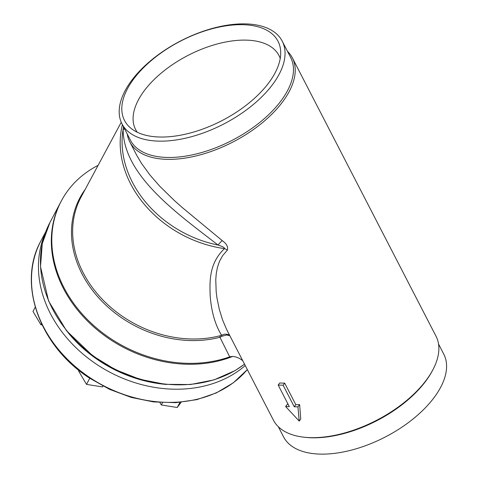 <?xml version="1.0" encoding="UTF-8"?>
<svg xmlns="http://www.w3.org/2000/svg" width="478" height="478" viewBox="0 0 478 478"><rect width="100%" height="100%" fill="white"/><g stroke="black" fill="none" stroke-linecap="round" stroke-linejoin="round"><path stroke-width="0.72" d="M181.15 402.249L177.23 407.501L161.307 404.956L159.855 402.506M161.307 404.956L162.52 402.667M177.23 407.501L179.949 402.356M42.088 324.926L40.875 324.735L32.988 311.417L35.247 307.145M40.875 324.735L41.467 323.624M103.045 386.116L102.441 386.929L86.518 384.384L78.631 371.065L78.984 370.396M86.518 384.384L89.756 378.259M102.441 386.929L102.907 386.045M287.451 51.301A91.495 47.501 152.7 0 1 292.363 57.886A91.495 47.501 152.7 0 1 232.846 142.056A91.495 47.501 152.7 0 1 129.759 141.811L136.822 155.47L141.518 163.404L149.978 175.044L159.742 186.211L174.267 200.437L182.058 207.362L222.234 240.619A7.887 1.583 -51.1 0 0 218.058 245.047C176.424 212.883 123.444 175.372 123.103 129.407L123.479 126.718M129.759 141.811A91.495 47.501 152.7 0 1 127.232 133.995M222.234 240.619C226.644 243.756 228.341 246.941 227.331 250.185L222.658 255.605L219.474 261.388L217.424 267.447L216.259 273.571L215.763 279.696L216.181 291.795L216.928 297.728L219.271 309.2L222.551 319.896L226.686 329.593L273.398 420.114A91.495 47.501 152.7 0 0 303.357 437.125A91.495 47.501 152.7 0 0 310.336 437.639A91.495 47.501 152.7 0 0 432.518 370.456A91.495 47.501 152.7 0 0 436.002 336.189L292.363 57.886M285.617 406.527L289.315 406.635L278.19 385.071L283.119 385.214L294.251 406.778L297.949 406.88L299.204 421.082L285.617 406.527L287.314 404.257A91.495 47.501 -27.3 0 0 288.132 404.34M278.19 385.071L279.744 382.986A91.495 47.501 -27.3 0 0 284.679 383.123L295.804 404.687A91.495 47.501 -27.3 0 0 299.646 404.609L300.734 419.033L299.204 421.082M282.223 41.162L290.642 57.48A90.151 46.802 152.7 0 1 231.997 140.418A90.151 46.802 152.7 0 1 130.422 140.179L122.004 123.862A90.151 46.802 152.7 0 1 152.667 59.057A90.151 46.802 152.7 0 1 245.823 23.9A90.151 46.802 152.7 0 1 282.223 41.162A90.151 46.802 152.7 0 1 223.579 124.101A90.151 46.802 152.7 0 1 122.004 123.862M243.135 24.707A86.369 44.836 152.7 0 1 280.658 51.146A86.369 44.836 152.7 0 1 241.157 108.972A86.369 44.836 152.7 0 1 159.377 137.007A86.369 44.836 152.7 0 1 131.044 128.367A86.369 44.836 152.7 0 1 147.021 64.321A86.369 44.836 152.7 0 1 243.135 24.707M137.222 132.239A80.686 41.891 152.7 0 1 135.615 129.592A80.686 41.891 152.7 0 1 163.058 71.598A80.686 41.891 152.7 0 1 246.439 40.128A80.686 41.891 152.7 0 1 279.009 55.579A80.686 41.891 152.7 0 1 280.233 58.424M438.529 344.005L443.763 354.138A90.151 46.802 152.7 0 1 413.094 418.943A90.151 46.802 152.7 0 1 319.937 454.1A90.151 46.802 152.7 0 1 283.538 436.838L278.31 426.699M432.518 370.456L431.903 371.591A90.151 46.802 152.7 0 1 311.513 437.782A90.151 46.802 152.7 0 1 304.629 437.28L303.357 437.125M242.716 360.663L239.221 358.261L235.666 356.869L232.589 356.415L229.679 356.839L219.934 337.253A3.155 1.398 75.3 0 1 220.185 335.699L221.517 335.168C215.243 324.986 211.467 311.949 210.195 296.067C209.639 280.95 209.107 263.181 224.517 248.626C224.821 247.724 222.67 246.529 218.058 245.047A105.351 85.096 27.9 0 1 123.103 129.293A7.887 4.858 0.2 0 0 124.573 128.839M98.115 165.34A122.882 99.257 27.9 0 0 67.918 190.549A122.882 99.257 27.9 0 0 86.464 318.593A122.882 99.257 27.9 0 0 229.679 356.839M283.119 385.214L284.679 383.123M297.949 406.88L299.646 404.609M294.251 406.778L295.804 404.687M124.621 128.935A7.887 4.858 -0 0 1 123.103 129.407M227.331 250.185A7.887 5.527 49.5 0 0 224.517 248.626A106.612 86.112 -152.1 0 1 122.398 124.621M229.601 335.257L227.719 334.361L224.648 334.14L221.517 335.168L222.133 336.195L219.934 337.253A107.914 87.163 -152.1 0 1 99.197 298.386A107.914 87.163 -152.1 0 1 85.15 189.473M229.852 335.735L226.751 334.982L222.133 336.195M247.329 369.608L233.306 382.824L216.253 392.958L196.805 399.644L175.653 402.661L153.558 401.914L131.307 397.439L109.701 389.403L89.5 378.086C39.405 345.964 16.993 283.55 40.929 240.876A122.254 98.749 27.9 0 0 89.715 377.512A122.254 98.749 27.9 0 0 247.317 369.584M245.238 365.55A122.254 98.749 -152.1 0 1 96.676 364.361A122.254 98.749 -152.1 0 1 45.147 233.443M67.864 332.395A119.1 96.198 27.9 0 0 99.071 360.663A119.1 96.198 27.9 0 0 166.254 384.432M244.533 364.182L235.08 370.593L214.09 379.861L190.561 384.521L165.406 384.348L139.94 379.317L115.341 369.661L92.756 355.829L66.502 330.734L48.601 301.015L40.505 266.664L42.267 243.666L49.939 222.491A122.882 99.257 27.9 0 0 93.843 356.259A122.882 99.257 27.9 0 0 244.509 364.14M232.714 356.421A122.882 99.257 -152.1 0 1 92.923 326.169A122.882 99.257 -152.1 0 1 60.808 201.943A122.882 99.257 -152.1 0 1 61.166 201.274L49.939 222.491M121.251 122.26L81.135 196.948A107.251 86.626 27.9 0 0 104.192 301.248A107.251 86.626 27.9 0 0 220.185 335.699M40.929 240.876L45.78 231.699"/></g></svg>
